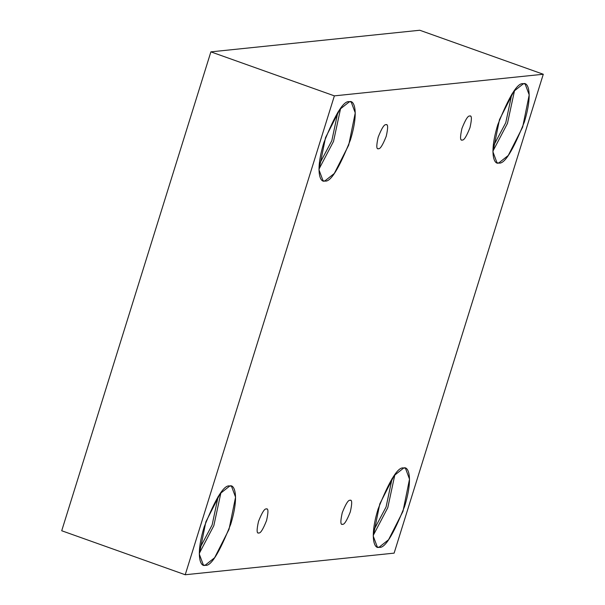 <?xml version="1.0" encoding="UTF-8"?>
<svg xmlns="http://www.w3.org/2000/svg" width="605" height="605" viewBox="0 0 605 605"><rect width="100%" height="100%" fill="white"/><g stroke="black" fill="none" stroke-linecap="round" stroke-linejoin="round"><path stroke-width="0.91" d="M469.707 116.031C468.02 115.54 465.427 119.684 461.94 128.457C460.019 137.063 460.11 140.927 462.228 140.042C460.11 140.927 460.019 137.063 461.94 128.457C465.427 119.684 468.02 115.54 469.707 116.031C471.824 115.147 471.923 119.011 469.994 127.617C466.508 136.39 463.922 140.534 462.228 140.042C463.922 140.534 466.508 136.39 469.994 127.617C471.923 119.011 471.824 115.147 469.707 116.031L470.229 116.084M461.713 139.989L462.228 140.042M385.96 124.69C384.266 124.207 381.679 128.351 378.193 137.116C376.265 145.729 376.363 149.586 378.473 148.709C376.363 149.586 376.265 145.729 378.193 137.116C381.679 128.351 384.266 124.207 385.96 124.69C388.07 123.813 388.168 127.678 386.24 136.284C382.753 145.056 380.167 149.193 378.473 148.709C380.167 149.193 382.753 145.056 386.24 136.284C388.168 127.678 388.07 123.813 385.96 124.69L386.474 124.751M377.959 148.656L378.473 148.709M266.276 508.956C264.582 508.472 261.995 512.609 258.509 521.381C256.58 529.988 256.679 533.852 258.789 532.975C256.679 533.852 256.58 529.988 258.509 521.381C261.995 512.609 264.582 508.472 266.276 508.956C268.386 508.079 268.484 511.943 266.555 520.55C263.069 529.314 260.483 533.459 258.789 532.975C260.483 533.459 263.069 529.314 266.555 520.55C268.484 511.943 268.386 508.079 266.276 508.956L266.79 509.009M258.274 532.914L258.789 532.975M350.023 500.29C348.336 499.806 345.742 503.95 342.256 512.715C340.335 521.321 340.426 525.185 342.543 524.308C340.426 525.185 340.335 521.321 342.256 512.715C345.742 503.95 348.336 499.806 350.023 500.29C352.14 499.412 352.239 503.277 350.31 511.883C346.824 520.648 344.237 524.792 342.543 524.308C344.237 524.792 346.824 520.648 350.31 511.883C352.239 503.277 352.14 499.412 350.023 500.29L350.545 500.35M342.029 524.248L342.543 524.308M349.463 101.738L339.934 109.263L325.528 137.63L318.986 169.839L323.07 180.804L324.779 180.993C320.393 182.99 314.88 172.054 323.834 142.742C335.336 113.808 343.882 100.135 349.463 101.738C353.842 99.749 359.362 110.685 350.408 139.989C338.898 168.931 330.36 182.597 324.779 180.993L334.3 173.476L348.707 145.102L355.248 112.893L351.172 101.927L349.463 101.738M523.408 83.747L513.887 91.264L499.48 119.639L492.931 151.847L497.015 162.813L498.724 163.002C494.345 164.991 488.825 154.056 497.779 124.743C509.289 95.809 517.827 82.144 523.408 83.747C527.794 81.751 533.308 92.686 524.353 121.998C512.851 150.932 504.305 164.598 498.724 163.002L508.253 155.477L522.659 127.103L529.201 94.902L525.117 83.929L523.408 83.747M403.724 468.005L394.203 475.53L379.796 503.897L373.247 536.106L377.331 547.071L379.04 547.26C374.661 549.257 369.141 538.321 378.095 509.009C389.605 480.067 398.143 466.402 403.724 468.005C408.11 466.009 413.623 476.944 404.669 506.256C393.167 535.198 384.621 548.864 379.04 547.26L388.561 539.736L402.975 511.369L409.517 479.16L405.433 468.194L403.724 468.005M229.779 486.004L220.25 493.521L205.844 521.896L199.302 554.104L203.386 565.07L205.095 565.259C200.709 567.248 195.196 556.313 204.15 527.008C215.652 498.066 224.198 484.401 229.779 486.004C234.158 484.008 239.678 494.943 230.724 524.255C219.214 553.189 210.669 566.862 205.095 565.259L214.616 557.734L229.023 529.367L235.564 497.159L231.488 486.193L229.779 486.004M394.12 553.136L185.221 574.75L61.718 530.751L185.221 574.75L334.376 95.862L543.282 74.249L394.12 553.136L543.282 74.249L419.779 30.25L543.282 74.249L334.376 95.862L210.88 51.864L334.376 95.862L185.221 574.75L394.12 553.136M419.779 30.25L210.88 51.864L61.718 530.751L210.88 51.864L419.779 30.25M199.529 548.75L212.136 524.951L218.186 496.402L212.136 524.951L199.529 548.75M199.302 553.378L213.83 525.7L220.931 492.667L213.83 525.7L199.302 553.378M373.482 530.751L386.088 506.952L392.131 478.404L386.088 506.952L373.482 530.751M373.247 535.387L387.775 507.701L394.883 474.668L387.775 507.701L373.247 535.387M493.166 146.493L505.772 122.694L511.815 94.138L505.772 122.694L493.166 146.493M492.931 151.121L507.459 123.443L514.568 90.402L507.459 123.443L492.931 151.121M319.213 164.484L331.82 140.693L337.87 112.137L331.82 140.693L319.213 164.484M318.986 169.12L333.514 141.441L340.615 108.401L333.514 141.441L318.986 169.12"/></g></svg>
